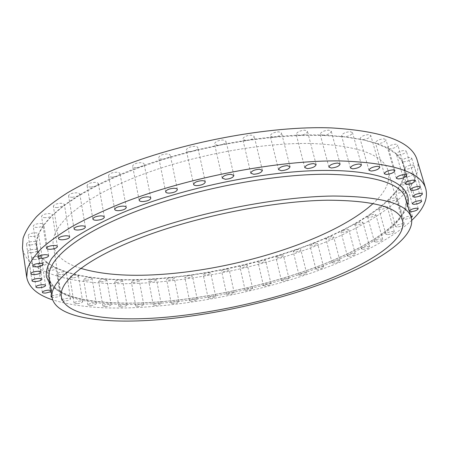 <?xml version="1.0" encoding="UTF-8"?>
<svg xmlns="http://www.w3.org/2000/svg" width="449" height="449" viewBox="0 0 449 449"><rect width="100%" height="100%" fill="white"/><g stroke="black" fill="none" stroke-linecap="round" stroke-linejoin="round"><path stroke-width="0.34" stroke-dasharray="2.25 1.68" d="M388.649 200.102C390.321 198.84 392.527 198.099 395.26 197.874L396.888 198.391C396.164 199.889 393.846 200.877 389.934 201.365L388.29 200.849L388.649 200.102L379.36 208.061L385.568 206.102L387.195 206.596C386.494 208.016 384.243 208.97 380.443 209.447L378.799 208.953L379.36 208.061L368.399 215.846L374.18 214.139L375.813 214.616C375.145 215.969 372.956 216.878 369.252 217.35L367.602 216.873L368.399 215.846L355.978 223.394L361.322 221.918L362.972 222.378C362.332 223.669 360.199 224.545 356.59 225.005L354.923 224.545L355.978 223.394L342.301 230.634L347.2 229.372L348.873 229.826C348.256 231.055 346.185 231.903 342.654 232.352L340.965 231.903L342.301 230.634L327.551 237.527L331.996 236.46L333.702 236.898C333.107 238.082 331.087 238.896 327.635 239.339L325.918 238.896L327.551 237.527L311.898 244.015L315.894 243.128L317.634 243.566C317.067 244.699 315.091 245.485 311.707 245.923L309.95 245.485L311.898 244.015L295.498 250.071L299.045 249.347L300.83 249.779C300.286 250.873 298.349 251.636 295.032 252.063L293.231 251.631L295.498 250.071L278.509 255.661L281.607 255.077L283.442 255.509C282.915 256.57 281.018 257.311 277.751 257.732L275.899 257.299L278.509 255.661L261.065 260.746L263.709 260.291L265.606 260.723C265.101 261.756 263.232 262.48 260.01 262.895L258.096 262.457C258.13 261.896 259.118 261.324 261.065 260.746L243.296 265.297L245.496 264.961L247.455 265.398C246.972 266.409 245.132 267.116 241.938 267.52L239.962 267.082C240.03 266.465 241.141 265.87 243.296 265.297L225.331 269.299L227.087 269.052L229.125 269.501C228.653 270.489 226.835 271.185 223.669 271.583L221.621 271.14C221.733 270.466 222.973 269.855 225.331 269.299L207.303 272.706L210.733 273.003C210.278 273.98 208.476 274.665 205.328 275.063L203.195 274.603C203.369 273.873 204.738 273.239 207.303 272.706L189.332 275.501L192.413 275.882C191.97 276.848 190.18 277.527 187.037 277.914L184.82 277.448C185.061 276.646 186.565 275.995 189.332 275.501L171.563 277.656L174.296 278.105C173.864 279.065 172.079 279.738 168.942 280.12L166.624 279.637C166.949 278.762 168.594 278.099 171.563 277.656L154.125 279.126L137.164 279.895L120.848 279.923L105.347 279.177L90.85 277.628L77.559 275.248L65.7 272.004L55.508 267.879L47.24 262.873L41.156 256.974L37.508 250.216L36.751 247.006L36.56 242.634L38.541 234.294L43.637 225.297L51.994 215.767L63.663 205.872L78.603 195.803L96.681 185.791L117.616 176.064L141.008 166.893L166.36 158.519L193.048 151.184L220.403 145.089L247.713 140.385L274.277 137.181L299.444 135.531L322.635 135.424L320.171 134.352C320.889 132.012 323.768 130.608 328.82 130.148L331.25 131.215C330.526 133.555 327.652 134.958 322.635 135.424L343.378 136.793L341.582 135.834C342.329 133.527 345.202 132.141 350.203 131.664L352.487 132.651C351.735 134.958 348.873 136.35 343.895 136.827L361.327 139.532L360.092 138.713C360.861 136.468 363.707 135.098 368.64 134.605L370.795 135.519C370.021 137.776 367.175 139.145 362.27 139.633L376.234 143.517L375.454 142.855C376.24 140.677 379.057 139.336 383.906 138.831L385.938 139.684C385.147 141.867 382.34 143.209 377.514 143.708L376.234 143.517L387.987 148.574L387.549 148.086C388.346 145.987 391.118 144.679 395.872 144.174L397.808 144.96C397.006 147.064 394.239 148.372 389.513 148.877L387.987 148.574L396.372 154.232C397.174 152.217 399.891 150.948 404.538 150.437L406.384 151.167C405.582 153.188 402.865 154.456 398.246 154.967L396.568 154.535L401.99 161.107C402.787 159.182 405.447 157.958 409.971 157.447L411.755 158.132C410.953 160.057 408.298 161.281 403.791 161.792L402.035 161.225L403.904 165.614L404.527 168.47C405.458 166.646 408.057 165.496 412.334 165.019L414.062 165.659C413.265 167.499 410.672 168.672 406.289 169.183L404.527 168.47L404.212 176.12C405.441 174.431 407.973 173.387 411.806 172.994L413.495 173.595C412.71 175.346 410.19 176.468 405.924 176.979L404.212 176.12L401.311 184.028C402.753 182.474 405.194 181.536 408.624 181.216L410.279 181.783C409.516 183.439 407.063 184.522 402.916 185.022L401.243 184.455L401.311 184.028L396.04 192.06C397.634 190.651 399.964 189.815 403.028 189.545L404.661 190.084C403.92 191.661 401.535 192.694 397.505 193.193L395.855 192.649L396.04 192.06L388.649 200.102M397.258 227.02L395.625 226.582C396.383 225.202 398.74 224.247 402.697 223.72L404.319 224.158C403.55 225.538 401.198 226.492 397.258 227.02M411.267 217.613L405.082 219.387L403.438 218.927C404.223 217.473 406.654 216.474 410.723 215.941L410.773 215.935M409.533 211.681L409.073 211.316L409.269 210.766M298.849 135.536L296.217 134.386C296.907 132.028 299.786 130.631 304.854 130.188L307.453 131.327C306.942 133.505 304.27 134.908 299.444 135.531L298.849 135.536M273.02 137.231L270.214 136.002C270.87 133.65 273.733 132.264 278.801 131.838L281.574 133.061C281.248 135.048 278.812 136.423 274.277 137.181L273.02 137.231M245.749 140.515L242.757 139.218C243.38 136.889 246.215 135.525 251.266 135.121L254.224 136.412C254.033 138.208 251.867 139.532 247.713 140.385L245.749 140.515M217.714 145.341L214.538 143.977C215.127 141.699 217.928 140.369 222.929 139.981L226.072 141.334C225.993 142.934 224.102 144.185 220.403 145.089L217.714 145.341M189.641 151.599C187.676 151.532 186.554 151.06 186.284 150.191C186.846 147.979 189.596 146.683 194.529 146.312C196.482 146.385 197.588 146.857 197.852 147.715C197.852 149.113 196.247 150.269 193.048 151.184L189.641 151.599M162.269 159.126C160.192 159.064 159.019 158.581 158.738 157.683C159.277 155.55 161.971 154.304 166.82 153.945C168.88 154.018 170.042 154.495 170.311 155.388C170.362 156.583 169.043 157.633 166.36 158.519L162.269 159.126M136.294 167.713C134.128 167.657 132.898 167.168 132.618 166.248C133.129 164.211 135.761 163.021 140.515 162.667C142.67 162.734 143.882 163.217 144.157 164.126C144.23 165.137 143.18 166.057 141.008 166.893L136.294 167.713M112.351 177.108C110.1 177.063 108.838 176.58 108.551 175.654C109.04 173.718 111.61 172.573 116.257 172.231C118.485 172.287 119.743 172.77 120.018 173.684L117.616 176.064L112.351 177.108M90.962 187.065C88.655 187.031 87.359 186.554 87.072 185.628C87.544 183.793 90.047 182.709 94.576 182.367C96.866 182.406 98.157 182.883 98.432 183.798L96.681 185.791L90.962 187.065M72.542 197.307C70.19 197.285 68.871 196.825 68.585 195.916C69.045 194.181 71.475 193.143 75.887 192.806C78.221 192.834 79.529 193.294 79.804 194.198L78.603 195.803L72.542 197.307M57.354 207.59C54.98 207.584 53.655 207.135 53.375 206.248C53.818 204.615 56.181 203.627 60.469 203.29C62.826 203.302 64.14 203.751 64.415 204.626L63.663 205.872L57.354 207.59M45.545 217.681C43.177 217.692 41.852 217.265 41.572 216.407C42.004 214.863 44.305 213.926 48.47 213.584C50.827 213.584 52.14 214.005 52.41 214.858L51.994 215.767C50.619 216.884 48.47 217.524 45.545 217.681M37.149 227.385C34.803 227.407 33.49 227.009 33.22 226.184C33.636 224.725 35.875 223.827 39.922 223.484C42.262 223.467 43.559 223.871 43.822 224.685L43.637 225.297C42.487 226.481 40.32 227.177 37.149 227.385M32.098 236.539C29.786 236.572 28.495 236.196 28.231 235.405C28.641 234.03 30.813 233.171 34.747 232.823C37.054 232.795 38.333 233.171 38.586 233.951L38.541 234.294C37.654 235.529 35.505 236.275 32.098 236.539M30.24 245.002C27.973 245.047 26.716 244.699 26.457 243.947C26.861 242.645 28.977 241.815 32.805 241.467C35.061 241.427 36.313 241.781 36.56 242.522L36.56 242.634C35.976 243.897 33.871 244.683 30.24 245.002M31.374 252.686C29.168 252.742 27.939 252.417 27.698 251.709C28.096 250.463 30.156 249.666 33.877 249.318C35.976 249.262 37.183 249.565 37.508 250.216L37.531 250.295C37.132 251.535 35.078 252.332 31.374 252.686M35.252 259.528C33.114 259.589 31.93 259.286 31.694 258.613C32.087 257.429 34.096 256.66 37.727 256.306L41.263 257.215C40.87 258.399 38.867 259.168 35.252 259.528M41.611 265.477C39.551 265.55 38.406 265.264 38.182 264.635C38.569 263.496 40.539 262.749 44.081 262.39L47.24 262.873L47.487 263.237C47.1 264.371 45.141 265.118 41.611 265.477M50.181 270.523C48.2 270.601 47.1 270.337 46.887 269.742C47.274 268.648 49.199 267.918 52.668 267.559L55.508 267.879L55.94 268.339C55.553 269.434 53.633 270.163 50.181 270.523M51.854 295.925L56.888 294.69C58.875 294.583 59.97 294.797 60.172 295.33C59.762 296.334 57.82 297.042 54.34 297.446L52.078 297.384M60.694 274.665C58.791 274.743 57.736 274.502 57.534 273.935C57.921 272.88 59.812 272.167 63.208 271.802L65.7 272.004L66.351 272.532C65.964 273.587 64.078 274.3 60.694 274.665M64.858 300.993C62.939 301.105 61.883 300.909 61.687 300.398C62.091 299.427 64.011 298.737 67.434 298.332C69.342 298.22 70.392 298.417 70.577 298.927C70.173 299.898 68.265 300.589 64.858 300.993M72.89 277.909L69.864 277.229C70.252 276.202 72.115 275.506 75.449 275.142L77.559 275.248L78.457 275.815C78.064 276.848 76.212 277.544 72.89 277.909M77.071 303.687L74.04 303.131C74.45 302.188 76.33 301.509 79.692 301.105L82.706 301.655C82.296 302.604 80.422 303.277 77.071 303.687M86.522 280.283L83.626 279.648C84.019 278.644 85.86 277.959 89.143 277.589L90.85 277.628L92.017 278.223C91.624 279.227 89.794 279.912 86.522 280.283M90.743 305.55L87.847 305.034C88.257 304.113 90.114 303.445 93.426 303.036L96.305 303.552C95.895 304.478 94.037 305.14 90.743 305.55M101.367 281.809L98.6 281.214C98.999 280.232 100.817 279.553 104.056 279.183L106.8 279.778C106.407 280.76 104.595 281.439 101.367 281.809M105.644 306.616L102.872 306.134C103.287 305.23 105.128 304.574 108.394 304.164L111.144 304.647C110.729 305.55 108.894 306.207 105.644 306.616M117.211 282.528L114.574 281.966C114.972 280.995 116.779 280.322 119.984 279.946L122.605 280.507C122.207 281.478 120.405 282.152 117.211 282.528M121.561 306.925L118.912 306.471C119.333 305.578 121.163 304.922 124.39 304.512L127.016 304.966C126.596 305.859 124.777 306.51 121.561 306.925M133.875 282.46L131.349 281.927C131.759 280.967 133.549 280.294 136.732 279.918L139.241 280.445C138.831 281.411 137.04 282.079 133.875 282.46M138.303 306.499L135.772 306.072C136.204 305.185 138.017 304.534 141.216 304.119L143.731 304.551C143.298 305.438 141.491 306.083 138.303 306.499M151.167 281.646L148.754 281.141C149.169 280.182 150.959 279.508 154.125 279.126L156.521 279.637C156.1 280.597 154.316 281.265 151.167 281.646M155.691 305.382L153.272 304.972C153.71 304.091 155.522 303.44 158.705 303.024L161.107 303.434C160.669 304.315 158.862 304.966 155.691 305.382M173.567 303.608L171.254 303.215C171.703 302.334 173.516 301.677 176.687 301.262L178.988 301.655C178.539 302.536 176.732 303.187 173.567 303.608M191.785 301.206L189.568 300.824C190.028 299.938 191.846 299.281 195.023 298.854L197.223 299.236C196.757 300.123 194.945 300.779 191.785 301.206M210.205 298.209L208.072 297.839C208.549 296.941 210.379 296.278 213.561 295.852L215.672 296.217C215.194 297.115 213.37 297.782 210.205 298.209M228.687 294.645L226.638 294.286C227.132 293.377 228.979 292.703 232.178 292.265L234.21 292.63C233.716 293.539 231.875 294.213 228.687 294.645M247.113 290.548L245.137 290.194C245.648 289.263 247.511 288.578 250.738 288.14L252.697 288.494C252.186 289.425 250.323 290.11 247.113 290.548M265.348 285.94L263.44 285.592C263.967 284.638 265.864 283.936 269.119 283.493L271.011 283.847C270.483 284.795 268.592 285.497 265.348 285.94M283.268 280.855L281.416 280.502C281.966 279.525 283.891 278.807 287.197 278.352L289.027 278.706C288.477 279.688 286.557 280.406 283.268 280.855M300.735 275.321L298.939 274.968C299.511 273.952 301.475 273.216 304.832 272.756L306.611 273.11C306.038 274.12 304.08 274.861 300.735 275.321M317.617 269.361L315.866 269.002C316.461 267.958 318.47 267.194 321.882 266.723L323.622 267.088C323.022 268.132 321.018 268.895 317.617 269.361M333.759 263.019L332.047 262.654C332.67 261.559 334.724 260.779 338.209 260.297L339.904 260.661C339.281 261.756 337.233 262.542 333.759 263.019M349.002 256.323L347.318 255.947C347.969 254.813 350.074 253.999 353.638 253.511L355.305 253.881C354.654 255.021 352.549 255.835 349.002 256.323M363.174 249.324L361.512 248.937C362.191 247.747 364.352 246.899 368 246.4L369.645 246.787C368.966 247.983 366.805 248.825 363.174 249.324M387.515 234.608L385.876 234.193C386.611 232.879 388.901 231.965 392.746 231.443L394.368 231.858C393.627 233.171 391.343 234.092 387.515 234.608M376.077 242.062L374.432 241.663C375.139 240.417 377.362 239.536 381.106 239.025L382.733 239.429C382.026 240.675 379.803 241.556 376.077 242.062M411.806 220.291C365.755 262.811 248.858 298.602 154.45 306.353C112.626 309.956 78.71 307.806 52.696 299.904M417.244 160.383C423.828 186.705 383.188 217.681 330.037 240.26C276.079 262.906 209.762 278.431 149.949 282.685C86.062 287.186 27.462 277.027 22.45 247.91M80.697 268.334C64.639 263.355 55.508 255.7 53.296 245.379C50.153 227.592 77.082 201.365 131.08 178.983C184.926 156.622 259.92 142.131 312.515 143.54C358.549 145.74 383.777 154.933 388.217 171.131C390.579 181.418 385.534 192.211 373.091 203.515M322.522 134.997C371.963 137.708 399.054 147.788 403.797 165.243C409.791 189.394 372.49 218.135 322.758 239.25C272.33 260.426 209.936 274.979 154.063 278.818C94.649 282.87 41.274 273.155 36.695 246.624C33.338 227.177 62.72 198.295 122.437 173.572C181.985 148.877 265.073 133.067 322.522 134.997M50.99 290.318L51.742 290.857L51.192 291.603M49.093 277.953C53.089 300.656 103.96 307.952 161.365 303.148C215.492 298.596 276.326 284.509 325.62 264.938C374.258 245.435 410.818 219.656 405.801 198.873C409.376 220.347 371.171 245.221 322.954 264.422C273.817 283.583 213.881 297.305 160.428 301.745C132.096 304.024 107.507 303.429 86.668 299.954C67.294 296.503 51.669 289.588 49.093 277.953M407.557 204.912C401.462 226.1 363.112 249.515 315.77 267.256C267.901 284.992 211.165 297.603 160.231 301.835C109.567 305.954 64.128 301.021 50.047 284.172M395.625 226.582L388.29 200.849M403.438 218.927L395.855 192.649M409.073 211.316L401.243 184.455M412.289 203.857L404.218 176.373M412.827 196.679L404.538 168.543M410.47 189.921L401.99 161.107M405.02 183.736L396.372 154.232M396.321 178.281L387.549 148.086M384.293 173.735L375.454 142.855M368.949 170.25L360.092 138.713M350.4 167.988L341.582 135.834M328.876 167.073L320.171 134.352M304.753 167.606L296.217 134.386M278.509 169.632L270.214 136.002M250.767 173.157L242.757 139.218M222.21 178.118L214.538 143.977M193.586 184.416L186.284 150.191M165.659 191.875L158.738 157.683M139.145 200.293L132.618 166.248M114.697 209.43L108.551 175.654M92.859 219.033L87.072 185.628M74.046 228.85L68.585 195.916M58.538 238.649L53.375 206.248M46.483 248.196L41.572 216.407M37.912 257.322L33.22 226.184M32.749 265.864L28.231 235.405M30.841 273.705L26.457 243.947M31.98 280.765L27.698 251.709M35.903 286.984L31.694 258.613M42.346 292.333L38.182 264.635M51.034 296.806L46.887 269.742M61.687 300.398L57.534 273.935M74.04 303.131L69.864 277.229M87.847 305.034L83.626 279.648M102.872 306.134L98.6 281.214M118.912 306.471L114.574 281.966M135.772 306.072L131.349 281.927M153.272 304.972L148.754 281.141M171.254 303.215L166.624 279.637M189.568 300.824L184.82 277.448M208.072 297.839L203.195 274.603M226.638 294.286L221.621 271.14M245.137 290.194L239.962 267.082M263.44 285.592L258.096 262.457M281.416 280.502L275.899 257.299M298.939 274.968L293.231 251.631M315.866 269.002L309.95 245.485M332.047 262.654L325.918 238.896M347.318 255.947L340.965 231.903M361.512 248.937L354.923 224.545M385.876 234.193L378.799 208.953M374.432 241.663L367.602 216.873M61.339 296.559L53.296 245.379M403.904 165.614L403.797 165.243M36.751 247.006L36.695 246.624M402.562 220.914L388.217 171.131M382.733 239.429L375.813 214.616M394.368 231.858L387.195 206.596M369.645 246.787L362.972 222.378M355.305 253.881L348.873 229.826M339.904 260.661L333.702 236.898M323.622 267.088L317.634 243.566M306.611 273.11L300.83 249.779M289.027 278.706L283.442 255.509M271.011 283.847L265.606 260.723M252.697 288.494L247.455 265.398M234.21 292.63L229.125 269.501M215.672 296.217L210.733 273.003M197.223 299.236L192.413 275.882M178.988 301.655L174.296 278.105M161.107 303.434L156.521 279.637M143.731 304.551L139.241 280.445M127.016 304.966L122.605 280.507M111.144 304.647L106.8 279.778M96.305 303.552L92.017 278.223M82.706 301.655L78.457 275.815M70.577 298.927L66.351 272.532M60.172 295.33L55.94 268.339M51.742 290.857L47.487 263.237M45.562 285.502L41.263 257.215M41.903 279.267L37.531 250.295M41.039 272.184L36.56 242.522M43.211 264.309L38.586 233.951M48.627 255.728L43.822 224.685M57.433 246.546L52.41 214.858M69.696 236.926L64.415 204.626M85.389 227.037L79.804 194.198M104.353 217.114L98.432 183.798M126.304 207.376L120.018 173.684M150.83 198.099L144.157 164.126M177.377 189.523L170.311 155.388M205.311 181.901L197.852 147.715M233.895 175.452L226.072 141.334M262.384 170.339L254.224 136.412M290.032 166.686L281.574 133.061M316.141 164.559L307.453 131.327M340.112 163.964L331.25 131.215M361.456 164.839L352.487 132.651M379.803 167.095L370.795 135.519M394.929 170.603L385.938 139.684M406.715 175.2L397.808 144.96M415.168 180.717L406.384 151.167M420.371 186.986L411.755 158.132M422.47 193.839L414.062 165.659M421.678 201.118L413.495 173.595M418.221 208.678L410.279 181.783M412.35 216.396L404.661 190.084M404.319 224.158L396.888 198.391"/><path stroke-width="0.67" d="M409.269 210.766C410.936 209.369 413.372 208.51 416.577 208.196L418.221 208.678C417.407 210.216 414.915 211.255 410.74 211.805L409.533 211.681M413.984 204.374L412.289 203.857C413.114 202.246 415.684 201.158 420 200.602L421.678 201.118C420.842 202.735 418.277 203.824 413.984 204.374M414.567 197.229L412.827 196.679C413.669 194.984 416.313 193.85 420.752 193.289L422.47 193.839C421.622 195.54 418.984 196.673 414.567 197.229M412.266 190.511L410.47 189.921C411.323 188.137 414.034 186.964 418.597 186.397L420.371 186.986C419.506 188.771 416.807 189.949 412.266 190.511M406.884 184.371L405.02 183.736C405.879 181.867 408.646 180.65 413.327 180.083L415.168 180.717C414.304 182.586 411.537 183.804 406.884 184.371M398.269 178.966L396.321 178.281C397.18 176.339 400.003 175.082 404.796 174.515L406.715 175.2C405.851 177.147 403.034 178.405 398.269 178.966M386.342 174.476L384.293 173.735C385.141 171.714 388.015 170.424 392.903 169.862L394.929 170.603C394.07 172.624 391.208 173.915 386.342 174.476M371.115 171.052L368.949 170.25C369.78 168.173 372.687 166.854 377.665 166.298L379.803 167.095C378.962 169.183 376.071 170.497 371.115 171.052M352.701 168.852L350.4 167.988C351.208 165.855 354.138 164.519 359.183 163.98L361.456 164.839C360.637 166.972 357.718 168.313 352.701 168.852M331.334 168.005L328.876 167.073C329.661 164.906 332.597 163.559 337.687 163.032L340.112 163.964C339.326 166.13 336.396 167.477 331.334 168.005M307.374 168.605L304.753 167.606C305.5 165.423 308.435 164.076 313.554 163.565L316.141 164.559C315.389 166.742 312.465 168.089 307.374 168.605M281.315 170.699L278.509 169.632C279.227 167.455 282.146 166.119 287.265 165.625L290.032 166.686C289.313 168.863 286.406 170.199 281.315 170.699M253.752 174.285L250.767 173.157C251.446 171.002 254.336 169.688 259.432 169.211L262.384 170.339C261.7 172.489 258.826 173.808 253.752 174.285M225.387 179.303L222.21 178.118C222.856 176.014 225.707 174.734 230.758 174.268L233.895 175.452C233.25 177.557 230.41 178.842 225.387 179.303M196.948 185.639C194.967 185.622 193.845 185.213 193.586 184.416C194.204 182.373 196.999 181.127 201.988 180.683C203.953 180.711 205.058 181.115 205.311 181.901C204.693 183.95 201.91 185.196 196.948 185.639M169.189 193.126C167.101 193.115 165.922 192.7 165.659 191.875C166.242 189.905 168.987 188.709 173.886 188.277C175.957 188.294 177.125 188.715 177.377 189.523C176.794 191.493 174.066 192.694 169.189 193.126M142.833 201.556C140.644 201.55 139.415 201.13 139.145 200.293C139.701 198.413 142.378 197.257 147.182 196.836C149.354 196.847 150.567 197.268 150.83 198.099C150.275 199.979 147.609 201.13 142.833 201.556M118.508 210.682C116.24 210.693 114.972 210.272 114.697 209.43C115.23 207.64 117.84 206.54 122.532 206.125C124.783 206.125 126.04 206.546 126.304 207.376C125.776 209.167 123.178 210.267 118.508 210.682M96.765 220.263C94.436 220.285 93.134 219.875 92.859 219.033C93.37 217.338 95.912 216.289 100.486 215.879C102.799 215.874 104.089 216.283 104.353 217.114C103.842 218.803 101.317 219.853 96.765 220.263M78.014 230.045C75.64 230.079 74.321 229.68 74.046 228.85C74.534 227.256 77.009 226.251 81.46 225.847C83.817 225.825 85.125 226.223 85.389 227.037C84.9 228.636 82.442 229.641 78.014 230.045M62.529 239.788C60.138 239.833 58.808 239.452 58.538 238.649C59.01 237.139 61.412 236.185 65.739 235.781C68.119 235.747 69.438 236.123 69.696 236.926C69.225 238.43 66.839 239.384 62.529 239.788M50.468 249.279C48.082 249.341 46.752 248.976 46.483 248.196C46.943 246.776 49.272 245.867 53.482 245.468C55.856 245.412 57.175 245.777 57.433 246.546C56.978 247.966 54.655 248.875 50.468 249.279M41.864 258.338C39.49 258.411 38.176 258.068 37.912 257.322C38.356 255.981 40.623 255.111 44.709 254.712C47.072 254.645 48.374 254.987 48.627 255.728C48.183 257.064 45.927 257.934 41.864 258.338M36.633 266.813C34.298 266.897 33.007 266.577 32.749 265.864C33.187 264.596 35.387 263.759 39.36 263.361C41.684 263.288 42.969 263.602 43.211 264.309C42.778 265.578 40.584 266.409 36.633 266.813M34.64 274.586C32.356 274.681 31.088 274.384 30.841 273.705C31.267 272.504 33.411 271.707 37.273 271.303C39.546 271.218 40.803 271.51 41.039 272.184C40.612 273.385 38.479 274.187 34.64 274.586M35.667 281.585C33.445 281.68 32.216 281.411 31.98 280.765C32.395 279.626 34.483 278.851 38.244 278.447C40.455 278.358 41.678 278.627 41.903 279.267C41.488 280.406 39.405 281.181 35.667 281.585M39.473 287.742C37.323 287.843 36.128 287.596 35.903 286.984C36.318 285.895 38.356 285.149 42.015 284.745C44.159 284.649 45.343 284.896 45.562 285.502C45.147 286.591 43.121 287.338 39.473 287.742M51.192 291.603L45.792 293.029C43.71 293.141 42.565 292.911 42.346 292.333C42.756 291.289 44.748 290.565 48.324 290.161L50.99 290.318M52.078 297.384L51.034 296.806L51.854 295.925M333.107 196.028C381.476 196.376 407.552 203.655 411.34 217.872C415.937 237.252 378.776 261.919 329.695 280.906C279.957 299.96 218.792 314.076 164.457 319.2C106.845 324.616 55.867 318.65 52.095 297.513C49.278 281.826 78.687 257.238 137.445 234.911C196.022 212.613 277.246 196.628 333.107 196.028M52.696 299.904C37.407 294.881 28.753 287.382 26.744 277.409L27.479 268.698C29.864 262.407 34.506 255.683 41.392 248.538C49.62 241.208 60.166 233.693 73.03 225.993C87.185 218.27 103.332 210.71 121.477 203.307C187.07 177.422 278.436 159.973 340.381 160.927C392.875 162.768 421.353 172.102 425.82 188.939C428.211 198.823 423.542 209.273 411.806 220.291M26.744 277.409L22.45 247.91L23.039 238.391C25.312 231.555 29.808 224.315 36.532 216.665C44.574 208.841 54.907 200.877 67.535 192.767C81.432 184.668 97.304 176.794 115.157 169.138C179.69 142.423 269.86 125.496 331.435 127.92C383.654 131.086 412.255 141.912 417.244 160.383L425.82 188.939M373.091 203.515C332.827 239.996 236.848 269.776 159.086 274.53C127.628 276.562 101.502 274.496 80.697 268.334M167.342 317.095C112.626 322.174 64.869 316.371 61.339 296.559C58.628 281.641 86.64 258.349 142.17 237.229C197.538 216.143 274.221 200.95 327.377 200.209C373.837 200.394 398.897 207.292 402.562 220.914C406.873 239.154 371.862 262.536 325.048 280.636C277.639 298.798 219.095 312.279 167.342 317.095M410.773 215.935L412.35 216.396L411.267 217.613M411.34 217.872L405.801 198.873C401.698 183.63 375.544 175.424 327.343 174.251C271.707 173.971 191.167 189.658 133.207 212.478C75.073 235.327 46.101 261.11 49.093 277.953L52.095 297.513M50.047 284.172L46.399 276.82C45.809 271.353 47.493 265.359 51.444 258.832C56.776 252.052 64.583 244.958 74.86 237.549C86.55 230.051 100.514 222.586 116.74 215.166C175.823 189.035 266.835 169.879 328.208 170.452C386.78 170.648 413.001 186.262 407.557 204.912"/></g></svg>
